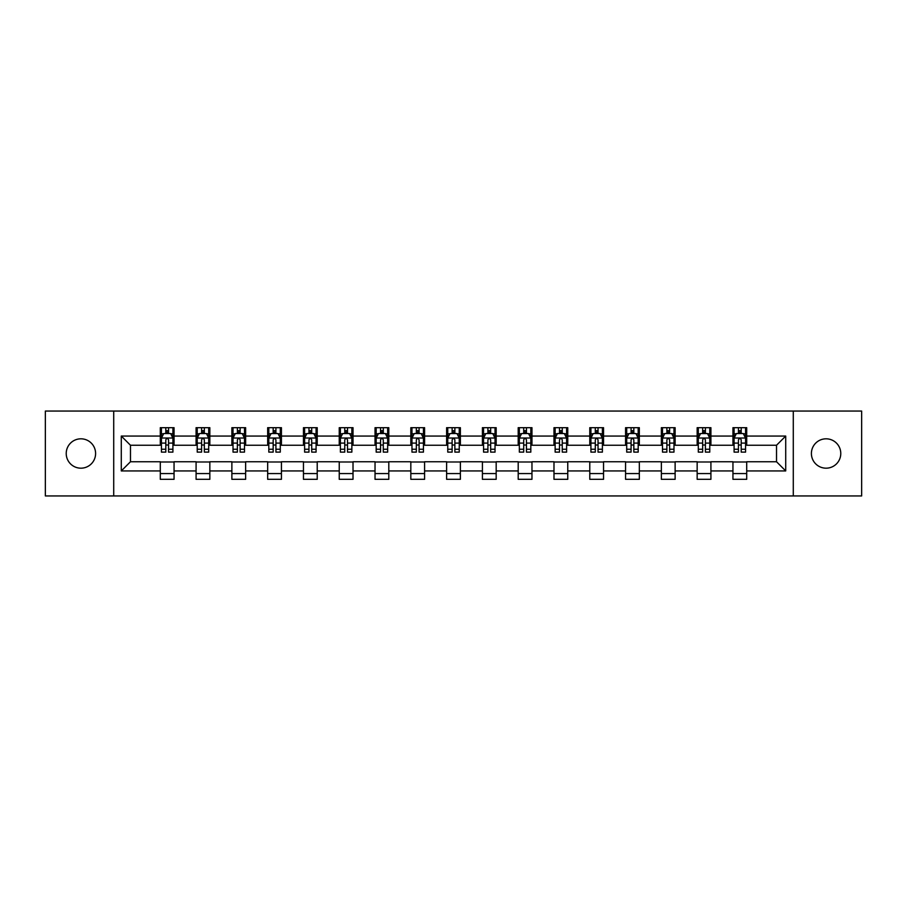 <?xml version="1.0" encoding="UTF-8"?>
<svg xmlns="http://www.w3.org/2000/svg" width="907" height="907" viewBox="0 0 907 907"><rect width="100%" height="100%" fill="white"/><g stroke="black" fill="none" stroke-linecap="round" stroke-linejoin="round"><path stroke-width="1.36" d="M826.084 438.818A14.682 14.682 0 0 0 811.402 453.5A14.682 14.682 0 0 0 826.084 468.182A14.682 14.682 0 0 0 840.778 453.5A14.682 14.682 0 0 0 826.084 438.818M80.916 438.818A14.682 14.682 0 0 0 66.222 453.5A14.682 14.682 0 0 0 80.916 468.182A14.682 14.682 0 0 0 95.598 453.5A14.682 14.682 0 0 0 80.916 438.818M793.285 495.948L861.65 495.948L861.65 411.052L793.285 411.052L793.285 495.948L113.715 495.948L113.715 411.052L45.35 411.052L45.35 495.948L113.715 495.948M793.285 411.052L113.715 411.052M746.71 436.063L746.71 427.685L732.947 427.685L732.947 436.063L710.918 436.063L710.918 427.685L697.154 427.685L697.154 436.063L675.125 436.063L675.125 427.685L661.362 427.685L661.362 436.063L639.333 436.063L639.333 427.685L625.569 427.685L625.569 436.063L603.54 436.063L603.54 427.685L589.777 427.685L589.777 436.063L567.759 436.063L567.759 427.685L553.984 427.685L553.984 436.063L531.967 436.063L531.967 427.685L518.203 427.685L518.203 436.063L496.174 436.063L496.174 427.685L482.411 427.685L482.411 436.063L460.382 436.063L460.382 427.685L446.618 427.685L446.618 436.063L424.589 436.063L424.589 427.685L410.826 427.685L410.826 436.063L388.797 436.063L388.797 427.685L375.033 427.685L375.033 436.063L353.016 436.063L353.016 427.685L339.241 427.685L339.241 436.063L317.223 436.063L317.223 427.685L303.46 427.685L303.46 436.063L281.431 436.063L281.431 427.685L267.667 427.685L267.667 436.063L245.638 436.063L245.638 427.685L231.875 427.685L231.875 436.063L209.846 436.063L209.846 427.685L196.082 427.685L196.082 436.063L174.053 436.063L174.053 427.685L160.29 427.685L160.29 436.063L121.289 436.063L121.289 470.937L130.472 461.754L160.29 461.754L160.29 479.315L174.053 479.315L174.053 461.754L196.082 461.754L196.082 479.315L209.846 479.315L209.846 461.754L231.875 461.754L231.875 479.315L245.638 479.315L245.638 461.754L267.667 461.754L267.667 479.315L281.431 479.315L281.431 461.754L303.46 461.754L303.46 479.315L317.223 479.315L317.223 461.754L339.241 461.754L339.241 479.315L353.016 479.315L353.016 461.754L375.033 461.754L375.033 479.315L388.797 479.315L388.797 461.754L410.826 461.754L410.826 479.315L424.589 479.315L424.589 461.754L446.618 461.754L446.618 479.315L460.382 479.315L460.382 461.754L482.411 461.754L482.411 479.315L496.174 479.315L496.174 461.754L518.203 461.754L518.203 479.315L531.967 479.315L531.967 461.754L553.984 461.754L553.984 479.315L567.759 479.315L567.759 461.754L589.777 461.754L589.777 479.315L603.54 479.315L603.54 461.754L625.569 461.754L625.569 479.315L639.333 479.315L639.333 461.754L661.362 461.754L661.362 479.315L675.125 479.315L675.125 461.754L697.154 461.754L697.154 479.315L710.918 479.315L710.918 461.754L732.947 461.754L732.947 479.315L746.71 479.315L746.71 461.754L776.528 461.754L776.528 445.246L746.71 445.246L746.71 436.063L785.711 436.063L785.711 470.937L746.71 470.937M732.947 470.937L710.918 470.937M697.154 470.937L675.125 470.937M661.362 470.937L639.333 470.937M625.569 470.937L603.54 470.937M589.777 470.937L567.759 470.937M553.984 470.937L531.967 470.937M518.203 470.937L496.174 470.937M482.411 470.937L460.382 470.937M446.618 470.937L424.589 470.937M410.826 470.937L388.797 470.937M375.033 470.937L353.016 470.937M339.241 470.937L317.223 470.937M303.46 470.937L281.431 470.937M267.667 470.937L245.638 470.937M231.875 470.937L209.846 470.937M196.082 470.937L174.053 470.937M160.29 470.937L121.289 470.937M732.947 436.063L732.947 445.246L710.918 445.246L710.918 436.063M697.154 436.063L697.154 445.246L675.125 445.246L675.125 436.063M661.362 436.063L661.362 445.246L639.333 445.246L639.333 436.063M625.569 436.063L625.569 445.246L603.54 445.246L603.54 436.063M589.777 436.063L589.777 445.246L567.759 445.246L567.759 436.063M553.984 436.063L553.984 445.246L531.967 445.246L531.967 436.063M518.203 436.063L518.203 445.246L496.174 445.246L496.174 436.063M482.411 436.063L482.411 445.246L460.382 445.246L460.382 436.063M446.618 436.063L446.618 445.246L424.589 445.246L424.589 436.063M410.826 436.063L410.826 445.246L388.797 445.246L388.797 436.063M375.033 436.063L375.033 445.246L353.016 445.246L353.016 436.063M339.241 436.063L339.241 445.246L317.223 445.246L317.223 436.063M303.46 436.063L303.46 445.246L281.431 445.246L281.431 436.063M267.667 436.063L267.667 445.246L245.638 445.246L245.638 436.063M231.875 436.063L231.875 445.246L209.846 445.246L209.846 436.063M196.082 436.063L196.082 445.246L174.053 445.246L174.053 436.063M160.29 436.063L160.29 445.246L130.472 445.246L121.289 436.063M130.472 445.246L130.472 461.754M785.711 470.937L776.528 461.754M776.528 445.246L785.711 436.063M160.29 433.421L161.435 433.421M165.8 433.421L168.555 433.421M172.908 433.421L174.053 433.421M160.29 445.008L161.435 445.008M165.8 445.008L168.555 445.008M172.908 445.008L174.053 445.008M160.29 461.992L174.053 461.992M160.29 473.579L174.053 473.579M196.082 461.992L209.846 461.992M196.082 473.579L209.846 473.579M196.082 433.421L197.227 433.421M201.592 433.421L204.347 433.421M208.701 433.421L209.846 433.421M196.082 445.008L197.227 445.008M201.592 445.008L204.347 445.008M208.701 445.008L209.846 445.008M231.875 461.992L245.638 461.992M231.875 473.579L245.638 473.579M231.875 433.421L233.02 433.421M237.385 433.421L240.128 433.421M244.493 433.421L245.638 433.421M231.875 445.008L233.02 445.008M237.385 445.008L240.128 445.008M244.493 445.008L245.638 445.008M267.667 461.992L281.431 461.992M267.667 473.579L281.431 473.579M267.667 433.421L268.812 433.421M273.166 433.421L275.921 433.421M280.286 433.421L281.431 433.421M267.667 445.008L268.812 445.008M273.166 445.008L275.921 445.008M280.286 445.008L281.431 445.008M303.46 461.992L317.223 461.992M303.46 473.579L317.223 473.579M303.46 433.421L304.605 433.421M308.958 433.421L311.713 433.421M316.078 433.421L317.223 433.421M303.46 445.008L304.605 445.008M308.958 445.008L311.713 445.008M316.078 445.008L317.223 445.008M339.241 461.992L353.016 461.992M339.241 473.579L353.016 473.579M339.241 433.421L340.397 433.421M344.751 433.421L347.506 433.421M351.859 433.421L353.016 433.421M339.241 445.008L340.397 445.008M344.751 445.008L347.506 445.008M351.859 445.008L353.016 445.008M375.033 461.992L388.797 461.992M375.033 473.579L388.797 473.579M375.033 433.421L376.178 433.421M380.543 433.421L383.298 433.421M387.652 433.421L388.797 433.421M375.033 445.008L376.178 445.008M380.543 445.008L383.298 445.008M387.652 445.008L388.797 445.008M410.826 461.992L424.589 461.992M410.826 473.579L424.589 473.579M410.826 433.421L411.971 433.421M416.336 433.421L419.091 433.421M423.444 433.421L424.589 433.421M410.826 445.008L411.971 445.008M416.336 445.008L419.091 445.008M423.444 445.008L424.589 445.008M446.618 461.992L460.382 461.992M446.618 473.579L460.382 473.579M446.618 433.421L447.763 433.421M452.128 433.421L454.872 433.421M459.237 433.421L460.382 433.421M446.618 445.008L447.763 445.008M452.128 445.008L454.872 445.008M459.237 445.008L460.382 445.008M482.411 461.992L496.174 461.992M482.411 473.579L496.174 473.579M482.411 433.421L483.556 433.421M487.909 433.421L490.664 433.421M495.029 433.421L496.174 433.421M482.411 445.008L483.556 445.008M487.909 445.008L490.664 445.008M495.029 445.008L496.174 445.008M518.203 461.992L531.967 461.992M518.203 473.579L531.967 473.579M518.203 433.421L519.348 433.421M523.702 433.421L526.457 433.421M530.822 433.421L531.967 433.421M518.203 445.008L519.348 445.008M523.702 445.008L526.457 445.008M530.822 445.008L531.967 445.008M553.984 461.992L567.759 461.992M553.984 473.579L567.759 473.579M553.984 433.421L555.141 433.421M559.494 433.421L562.249 433.421M566.603 433.421L567.759 433.421M553.984 445.008L555.141 445.008M559.494 445.008L562.249 445.008M566.603 445.008L567.759 445.008M589.777 461.992L603.54 461.992M589.777 473.579L603.54 473.579M589.777 433.421L590.922 433.421M595.287 433.421L598.042 433.421M602.395 433.421L603.54 433.421M589.777 445.008L590.922 445.008M595.287 445.008L598.042 445.008M602.395 445.008L603.54 445.008M625.569 461.992L639.333 461.992M625.569 473.579L639.333 473.579M625.569 433.421L626.714 433.421M631.079 433.421L633.834 433.421M638.188 433.421L639.333 433.421M625.569 445.008L626.714 445.008M631.079 445.008L633.834 445.008M638.188 445.008L639.333 445.008M661.362 461.992L675.125 461.992M661.362 473.579L675.125 473.579M661.362 433.421L662.507 433.421M666.872 433.421L669.615 433.421M673.98 433.421L675.125 433.421M661.362 445.008L662.507 445.008M666.872 445.008L669.615 445.008M673.98 445.008L675.125 445.008M697.154 461.992L710.918 461.992M697.154 473.579L710.918 473.579M697.154 433.421L698.299 433.421M702.653 433.421L705.408 433.421M709.773 433.421L710.918 433.421M697.154 445.008L698.299 445.008M702.653 445.008L705.408 445.008M709.773 445.008L710.918 445.008M732.947 461.992L746.71 461.992M732.947 473.579L746.71 473.579M732.947 433.421L734.092 433.421M738.445 433.421L741.2 433.421M745.565 433.421L746.71 433.421M732.947 445.008L734.092 445.008M738.445 445.008L741.2 445.008M745.565 445.008L746.71 445.008M168.555 430.678L165.8 430.678M172.908 449.248L168.555 449.248L168.555 452.128L172.908 452.128L172.908 438.126L170.618 433.535L163.736 433.535L161.435 438.126L161.435 452.128L165.8 452.128L165.8 449.248L161.435 449.248M161.435 438.126L161.435 427.685M172.908 438.126L172.908 427.685M165.8 433.535L165.8 427.685M168.555 427.685L168.555 433.535M168.555 449.248L168.555 439.85C167.636 438.081 166.718 438.081 165.8 439.85L165.8 449.248M204.347 430.678L201.592 430.678M208.701 449.248L204.347 449.248L204.347 452.128L208.701 452.128L208.701 438.126L206.411 433.535L199.529 433.535L197.227 438.126L197.227 452.128L201.592 452.128L201.592 449.248L197.227 449.248M197.227 438.126L197.227 427.685M208.701 438.126L208.701 427.685M201.592 433.535L201.592 427.685M204.347 427.685L204.347 433.535M204.347 449.248L204.347 439.85C203.429 438.081 202.51 438.081 201.592 439.85L201.592 449.248M240.128 430.678L237.385 430.678M244.493 449.248L240.128 449.248L240.128 452.128L244.493 452.128L244.493 438.126L242.203 433.535L235.31 433.535L233.02 438.126L233.02 452.128L237.385 452.128L237.385 449.248L233.02 449.248M233.02 438.126L233.02 427.685M244.493 438.126L244.493 427.685M237.385 433.535L237.385 427.685M240.128 427.685L240.128 433.535M240.128 449.248L240.128 439.85C239.221 438.081 238.303 438.081 237.385 439.85L237.385 449.248M275.921 430.678L273.166 430.678M280.286 449.248L275.921 449.248L275.921 452.128L280.286 452.128L280.286 438.126L277.984 433.535L271.102 433.535L268.812 438.126L268.812 452.128L273.166 452.128L273.166 449.248L268.812 449.248M268.812 438.126L268.812 427.685M280.286 438.126L280.286 427.685M273.166 433.535L273.166 427.685M275.921 427.685L275.921 433.535M275.921 449.248L275.921 439.85C275.002 438.081 274.084 438.081 273.166 439.85L273.166 449.248M311.713 430.678L308.958 430.678M316.078 449.248L311.713 449.248L311.713 452.128L316.078 452.128L316.078 438.126L313.777 433.535L306.895 433.535L304.605 438.126L304.605 452.128L308.958 452.128L308.958 449.248L304.605 449.248M304.605 438.126L304.605 427.685M316.078 438.126L316.078 427.685M308.958 433.535L308.958 427.685M311.713 427.685L311.713 433.535M311.713 449.248L311.713 439.85C310.795 438.081 309.877 438.081 308.958 439.85L308.958 449.248M347.506 430.678L344.751 430.678M351.859 449.248L347.506 449.248L347.506 452.128L351.859 452.128L351.859 438.126L349.569 433.535L342.687 433.535L340.397 438.126L340.397 452.128L344.751 452.128L344.751 449.248L340.397 449.248M340.397 438.126L340.397 427.685M351.859 438.126L351.859 427.685M344.751 433.535L344.751 427.685M347.506 427.685L347.506 433.535M347.506 449.248L347.506 439.85C346.587 438.081 345.669 438.081 344.751 439.85L344.751 449.248M383.298 430.678L380.543 430.678M387.652 449.248L383.298 449.248L383.298 452.128L387.652 452.128L387.652 438.126L385.362 433.535L378.48 433.535L376.178 438.126L376.178 452.128L380.543 452.128L380.543 449.248L376.178 449.248M376.178 438.126L376.178 427.685M387.652 438.126L387.652 427.685M380.543 433.535L380.543 427.685M383.298 427.685L383.298 433.535M383.298 449.248L383.298 439.85C382.38 438.081 381.462 438.081 380.543 439.85L380.543 449.248M419.091 430.678L416.336 430.678M423.444 449.248L419.091 449.248L419.091 452.128L423.444 452.128L423.444 438.126L421.154 433.535L414.272 433.535L411.971 438.126L411.971 452.128L416.336 452.128L416.336 449.248L411.971 449.248M411.971 438.126L411.971 427.685M423.444 438.126L423.444 427.685M416.336 433.535L416.336 427.685M419.091 427.685L419.091 433.535M419.091 449.248L419.091 439.85C418.172 438.081 417.254 438.081 416.336 439.85L416.336 449.248M454.872 430.678L452.128 430.678M459.237 449.248L454.872 449.248L454.872 452.128L459.237 452.128L459.237 438.126L456.947 433.535L450.053 433.535L447.763 438.126L447.763 452.128L452.128 452.128L452.128 449.248L447.763 449.248M447.763 438.126L447.763 427.685M459.237 438.126L459.237 427.685M452.128 433.535L452.128 427.685M454.872 427.685L454.872 433.535M454.872 449.248L454.872 439.85C453.965 438.081 453.047 438.081 452.128 439.85L452.128 449.248M490.664 430.678L487.909 430.678M495.029 449.248L490.664 449.248L490.664 452.128L495.029 452.128L495.029 438.126L492.728 433.535L485.846 433.535L483.556 438.126L483.556 452.128L487.909 452.128L487.909 449.248L483.556 449.248M483.556 438.126L483.556 427.685M495.029 438.126L495.029 427.685M487.909 433.535L487.909 427.685M490.664 427.685L490.664 433.535M490.664 449.248L490.664 439.85C489.746 438.081 488.828 438.081 487.909 439.85L487.909 449.248M526.457 430.678L523.702 430.678M530.822 449.248L526.457 449.248L526.457 452.128L530.822 452.128L530.822 438.126L528.52 433.535L521.638 433.535L519.348 438.126L519.348 452.128L523.702 452.128L523.702 449.248L519.348 449.248M519.348 438.126L519.348 427.685M530.822 438.126L530.822 427.685M523.702 433.535L523.702 427.685M526.457 427.685L526.457 433.535M526.457 449.248L526.457 439.85C525.538 438.081 524.62 438.081 523.702 439.85L523.702 449.248M562.249 430.678L559.494 430.678M566.603 449.248L562.249 449.248L562.249 452.128L566.603 452.128L566.603 438.126L564.313 433.535L557.431 433.535L555.141 438.126L555.141 452.128L559.494 452.128L559.494 449.248L555.141 449.248M555.141 438.126L555.141 427.685M566.603 438.126L566.603 427.685M559.494 433.535L559.494 427.685M562.249 427.685L562.249 433.535M562.249 449.248L562.249 439.85C561.331 438.081 560.413 438.081 559.494 439.85L559.494 449.248M598.042 430.678L595.287 430.678M602.395 449.248L598.042 449.248L598.042 452.128L602.395 452.128L602.395 438.126L600.105 433.535L593.223 433.535L590.922 438.126L590.922 452.128L595.287 452.128L595.287 449.248L590.922 449.248M590.922 438.126L590.922 427.685M602.395 438.126L602.395 427.685M595.287 433.535L595.287 427.685M598.042 427.685L598.042 433.535M598.042 449.248L598.042 439.85C597.123 438.081 596.205 438.081 595.287 439.85L595.287 449.248M633.834 430.678L631.079 430.678M638.188 449.248L633.834 449.248L633.834 452.128L638.188 452.128L638.188 438.126L635.898 433.535L629.016 433.535L626.714 438.126L626.714 452.128L631.079 452.128L631.079 449.248L626.714 449.248M626.714 438.126L626.714 427.685M638.188 438.126L638.188 427.685M631.079 433.535L631.079 427.685M633.834 427.685L633.834 433.535M633.834 449.248L633.834 439.85C632.916 438.081 631.998 438.081 631.079 439.85L631.079 449.248M669.615 430.678L666.872 430.678M673.98 449.248L669.615 449.248L669.615 452.128L673.98 452.128L673.98 438.126L671.69 433.535L664.797 433.535L662.507 438.126L662.507 452.128L666.872 452.128L666.872 449.248L662.507 449.248M662.507 438.126L662.507 427.685M673.98 438.126L673.98 427.685M666.872 433.535L666.872 427.685M669.615 427.685L669.615 433.535M669.615 449.248L669.615 439.85C668.708 438.081 667.79 438.081 666.872 439.85L666.872 449.248M705.408 430.678L702.653 430.678M709.773 449.248L705.408 449.248L705.408 452.128L709.773 452.128L709.773 438.126L707.471 433.535L700.589 433.535L698.299 438.126L698.299 452.128L702.653 452.128L702.653 449.248L698.299 449.248M698.299 438.126L698.299 427.685M709.773 438.126L709.773 427.685M702.653 433.535L702.653 427.685M705.408 427.685L705.408 433.535M705.408 449.248L705.408 439.85C704.49 438.081 703.571 438.081 702.653 439.85L702.653 449.248M741.2 430.678L738.445 430.678M745.565 449.248L741.2 449.248L741.2 452.128L745.565 452.128L745.565 438.126L743.264 433.535L736.382 433.535L734.092 438.126L734.092 452.128L738.445 452.128L738.445 449.248L734.092 449.248M734.092 438.126L734.092 427.685M745.565 438.126L745.565 427.685M738.445 433.535L738.445 427.685M741.2 427.685L741.2 433.535M741.2 449.248L741.2 439.85C740.282 438.081 739.364 438.081 738.445 439.85L738.445 449.248M172.852 438.013L161.503 438.013M161.435 433.818L163.6 433.818M170.754 433.818L172.908 433.818M165.8 443.092L161.435 443.092M172.908 443.092L168.555 443.092M168.555 432.129L165.8 432.129M208.644 438.013L197.284 438.013M197.227 433.818L199.393 433.818M206.547 433.818L208.701 433.818M201.592 443.092L197.227 443.092M208.701 443.092L204.347 443.092M204.347 432.129L201.592 432.129M244.436 438.013L233.076 438.013M233.02 433.818L235.174 433.818M242.339 433.818L244.493 433.818M237.385 443.092L233.02 443.092M244.493 443.092L240.128 443.092M240.128 432.129L237.385 432.129M280.229 438.013L268.869 438.013M268.812 433.818L270.966 433.818M278.132 433.818L280.286 433.818M273.166 443.092L268.812 443.092M280.286 443.092L275.921 443.092M275.921 432.129L273.166 432.129M316.021 438.013L304.661 438.013M304.605 433.818L306.759 433.818M313.913 433.818L316.078 433.818M308.958 443.092L304.605 443.092M316.078 443.092L311.713 443.092M311.713 432.129L308.958 432.129M351.803 438.013L340.454 438.013M340.397 433.818L342.551 433.818M349.705 433.818L351.859 433.818M344.751 443.092L340.397 443.092M351.859 443.092L347.506 443.092M347.506 432.129L344.751 432.129M387.595 438.013L376.235 438.013M376.178 433.818L378.344 433.818M385.498 433.818L387.652 433.818M380.543 443.092L376.178 443.092M387.652 443.092L383.298 443.092M383.298 432.129L380.543 432.129M423.388 438.013L412.027 438.013M411.971 433.818L414.125 433.818M421.29 433.818L423.444 433.818M416.336 443.092L411.971 443.092M423.444 443.092L419.091 443.092M419.091 432.129L416.336 432.129M459.18 438.013L447.82 438.013M447.763 433.818L449.917 433.818M457.083 433.818L459.237 433.818M452.128 443.092L447.763 443.092M459.237 443.092L454.872 443.092M454.872 432.129L452.128 432.129M494.973 438.013L483.612 438.013M483.556 433.818L485.71 433.818M492.875 433.818L495.029 433.818M487.909 443.092L483.556 443.092M495.029 443.092L490.664 443.092M490.664 432.129L487.909 432.129M530.765 438.013L519.405 438.013M519.348 433.818L521.502 433.818M528.656 433.818L530.822 433.818M523.702 443.092L519.348 443.092M530.822 443.092L526.457 443.092M526.457 432.129L523.702 432.129M566.546 438.013L555.197 438.013M555.141 433.818L557.295 433.818M564.449 433.818L566.603 433.818M559.494 443.092L555.141 443.092M566.603 443.092L562.249 443.092M562.249 432.129L559.494 432.129M602.339 438.013L590.979 438.013M590.922 433.818L593.087 433.818M600.241 433.818L602.395 433.818M595.287 443.092L590.922 443.092M602.395 443.092L598.042 443.092M598.042 432.129L595.287 432.129M638.131 438.013L626.771 438.013M626.714 433.818L628.868 433.818M636.034 433.818L638.188 433.818M631.079 443.092L626.714 443.092M638.188 443.092L633.834 443.092M633.834 432.129L631.079 432.129M673.924 438.013L662.563 438.013M662.507 433.818L664.661 433.818M671.826 433.818L673.98 433.818M666.872 443.092L662.507 443.092M673.98 443.092L669.615 443.092M669.615 432.129L666.872 432.129M709.716 438.013L698.356 438.013M698.299 433.818L700.453 433.818M707.607 433.818L709.773 433.818M702.653 443.092L698.299 443.092M709.773 443.092L705.408 443.092M705.408 432.129L702.653 432.129M745.497 438.013L734.148 438.013M734.092 433.818L736.246 433.818M743.4 433.818L745.565 433.818M738.445 443.092L734.092 443.092M745.565 443.092L741.2 443.092M741.2 432.129L738.445 432.129"/></g></svg>
